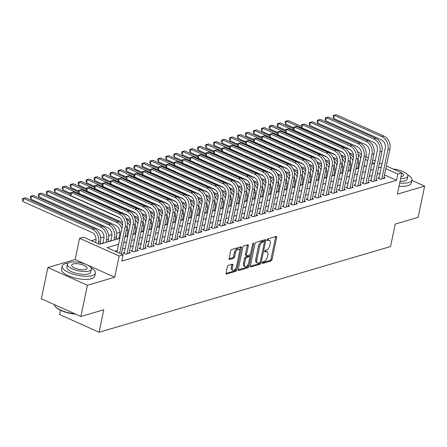 <?xml version="1.0" encoding="UTF-8"?>
<svg xmlns="http://www.w3.org/2000/svg" width="447" height="447" viewBox="0 0 447 447"><rect width="100%" height="100%" fill="white"/><g stroke="black" fill="none" stroke-linecap="round" stroke-linejoin="round"><path stroke-width="0.67" d="M262.35 262.713A0.933 0.475 114.2 0 0 262.512 263.406A0.933 0.475 114.2 0 0 262.719 263.412L271.022 260.97A1.335 0.676 114.2 0 0 272.061 259.517L276.671 237.446A1.335 0.676 114.2 0 0 276.436 236.457A1.335 0.676 114.2 0 0 276.145 236.446L267.837 238.888A0.933 0.475 114.2 0 0 267.11 239.91A0.933 0.475 114.2 0 0 267.278 240.598A0.933 0.475 114.2 0 0 267.479 240.609L268.558 240.29A4.269 2.157 114.2 0 1 269.48 240.324A4.269 2.157 114.2 0 1 270.239 243.481L269.854 245.319A4.269 2.157 114.2 0 1 266.529 249.979L265.457 250.292A0.933 0.475 114.2 0 0 264.73 251.315A0.933 0.475 114.2 0 0 264.898 252.002A0.933 0.475 114.2 0 0 265.099 252.007L266.172 251.695A4.269 2.157 114.2 0 1 267.099 251.722A4.269 2.157 114.2 0 1 267.854 254.879L267.468 256.723A4.269 2.157 114.2 0 1 264.149 261.378L263.076 261.696A0.933 0.475 114.2 0 0 262.35 262.713M228.395 265.389A1.335 0.676 114.2 0 0 227.355 266.848L226.059 273.039A1.335 0.676 114.2 0 0 226.299 274.028A1.335 0.676 114.2 0 0 226.584 274.033L235.809 271.323A1.335 0.676 114.2 0 0 236.849 269.865L241.458 247.8A1.335 0.676 114.2 0 0 241.224 246.811A1.335 0.676 114.2 0 0 240.933 246.8L231.708 249.515A1.335 0.676 114.2 0 0 230.674 250.968L229.11 258.45A1.335 0.676 114.2 0 0 229.345 259.433A1.335 0.676 114.2 0 0 229.635 259.444L233.58 258.282A1.335 0.676 114.2 0 0 234.619 256.829L235.396 253.119A3.565 1.805 114.2 0 1 238.944 249.247A3.565 1.805 114.2 0 1 239.575 251.89L236.541 266.418A3.565 1.805 114.2 0 1 232.993 270.29A3.565 1.805 114.2 0 1 232.362 267.647L232.865 265.227A1.335 0.676 114.2 0 0 232.63 264.238A1.335 0.676 114.2 0 0 232.339 264.233L228.395 265.389M80.896 316.498L41.347 298.764L47.868 267.535L87.422 285.27L80.896 316.498L103.788 309.765L99.094 332.25L390.538 246.565L395.232 224.081L418.124 217.348L424.65 186.12L397.377 194.138L401.814 172.905L397.83 174.073L396.528 180.32L121.807 261.093L123.109 254.846L119.131 256.019L79.577 238.285L83.561 237.111L99.592 244.302L119.83 238.352M87.422 285.27L114.695 277.252L119.131 256.019M250.37 265.892A1.335 0.676 114.2 0 0 250.605 266.876A1.335 0.676 114.2 0 0 250.896 266.887L260.12 264.177A1.335 0.676 114.2 0 0 261.154 262.719L265.764 240.648A1.335 0.676 114.2 0 0 265.529 239.665A1.335 0.676 114.2 0 0 265.239 239.653L256.019 242.363A1.335 0.676 114.2 0 0 254.98 243.822L250.37 265.892M247.962 267.747L238.743 270.463A1.335 0.676 114.2 0 1 238.452 270.452A1.335 0.676 114.2 0 1 238.217 269.463L242.827 247.398A1.335 0.676 114.2 0 1 243.861 245.939L247.811 244.777A1.335 0.676 114.2 0 1 248.102 244.788A1.335 0.676 114.2 0 1 248.336 245.777L246.465 254.723A1.335 0.676 114.2 0 0 246.705 255.712A1.335 0.676 114.2 0 0 246.99 255.723L249.61 254.952A1.335 0.676 114.2 0 0 250.65 253.494L252.594 244.179A0.933 0.475 114.2 0 1 253.522 243.168A0.933 0.475 114.2 0 1 253.689 243.855L249.001 266.295A1.335 0.676 114.2 0 1 247.962 267.747L246.895 267.272L238.173 269.832M424.65 186.12L411.849 180.381M102.944 243.028L101.553 243.436L101.938 243.609M110.906 240.687L109.515 241.095L109.901 241.268M118.868 238.346L117.477 238.754L117.868 238.927M126.831 236.005L125.439 236.413L125.83 236.586M134.798 233.664L133.402 234.072L133.793 234.245M142.761 231.322L141.364 231.73L141.755 231.904M150.723 228.981L149.326 229.389L149.717 229.562M158.685 226.64L157.294 227.048L157.679 227.221M166.647 224.299L165.256 224.707L165.641 224.88M174.609 221.958L173.218 222.366L173.604 222.539M182.572 219.617L181.18 220.025L181.571 220.198M190.539 217.276L189.142 217.683L189.534 217.857M198.502 214.934L197.105 215.342L197.496 215.515M206.464 212.593L205.067 213.001L205.458 213.174M214.426 210.252L213.029 210.66L213.42 210.833M222.388 207.911L220.997 208.319L221.382 208.492M230.35 205.57L228.959 205.978L229.345 206.151M238.312 203.229L236.921 203.636L237.307 203.81M246.275 200.887L244.883 201.295L245.274 201.468M254.242 198.546L252.846 198.954L253.237 199.127M262.205 196.205L260.808 196.613L261.199 196.786M270.167 193.864L268.77 194.272L269.161 194.445M278.129 191.523L276.738 191.931L277.123 192.104M286.091 189.182L284.7 189.589L285.085 189.763M294.053 186.84L292.662 187.248L293.048 187.422M302.016 184.499L300.624 184.907L301.01 185.08M309.978 182.158L308.586 182.566L308.978 182.739M317.946 179.817L316.549 180.225L316.94 180.398M325.908 177.476L324.511 177.884L324.902 178.057M333.87 175.135L332.473 175.542L332.864 175.716M341.832 172.793L340.441 173.201L340.826 173.375M349.794 170.452L348.403 170.86L348.789 171.033M379.14 177.694L377.743 178.107L380.414 179.303L385.191 177.9L383.995 177.364M371.172 180.035L369.781 180.448L372.452 181.644L377.229 180.242L376.033 179.705M363.21 182.376L361.819 182.789L364.489 183.985L369.267 182.583L368.071 182.046M355.248 184.717L353.856 185.131L356.527 186.326L361.305 184.924L360.109 184.387M347.285 187.058L345.894 187.472L348.565 188.668L353.342 187.265L352.147 186.729M339.323 189.399L337.926 189.813L340.603 191.009L345.38 189.606L344.184 189.07M331.361 191.741L329.964 192.154L332.641 193.35L337.418 191.947L336.222 191.411M323.399 194.087L322.002 194.495L324.673 195.691L329.456 194.289L328.26 193.752M315.431 196.429L314.04 196.836L316.711 198.032L321.488 196.63L320.292 196.093M307.469 198.77L306.078 199.178L308.748 200.373L313.526 198.971L312.33 198.434M299.507 201.111L298.115 201.519L300.786 202.714L305.564 201.312L304.368 200.776M291.545 203.452L290.153 203.86L292.824 205.056L297.601 203.653L296.406 203.117M283.582 205.793L282.191 206.201L284.862 207.397L289.639 205.994L288.444 205.458M275.62 208.134L274.223 208.542L276.9 209.738L281.677 208.336L280.481 207.799M267.658 210.476L266.261 210.883L268.938 212.079L273.715 210.677L272.519 210.14M259.696 212.817L258.299 213.225L260.97 214.42L265.753 213.018L264.557 212.481M251.728 215.158L250.337 215.566L253.008 216.761L257.785 215.359L256.589 214.823M243.766 217.499L242.375 217.907L245.045 219.103L249.823 217.7L248.627 217.164M235.804 219.84L234.412 220.248L237.083 221.444L241.861 220.041L240.665 219.505M227.841 222.181L226.45 222.589L229.121 223.785L233.898 222.382L232.703 221.846M219.879 224.523L218.488 224.93L221.159 226.126L225.936 224.724L224.74 224.187M211.917 226.864L210.52 227.272L213.197 228.467L217.974 227.065L216.778 226.528M203.955 229.205L202.558 229.613L205.234 230.808L210.012 229.406L208.816 228.87M195.993 231.546L194.596 231.954L197.267 233.15L202.05 231.747L200.848 231.211M188.025 233.887L186.634 234.295L189.304 235.491L194.082 234.088L192.886 233.552M180.063 236.228L178.671 236.636L181.342 237.832L186.12 236.429L184.924 235.893M172.101 238.569L170.709 238.977L173.38 240.173L178.157 238.771L176.962 238.234M164.138 240.911L162.747 241.319L165.418 242.514L170.195 241.112L169 240.575M156.176 243.252L154.785 243.66L157.456 244.855L162.233 243.453L161.037 242.917M148.214 245.593L146.817 246.001L149.494 247.197L154.271 245.794L153.075 245.258M140.252 247.934L138.855 248.342L141.531 249.538L146.309 248.135L145.113 247.599M132.29 250.275L130.893 250.683L133.564 251.879L138.341 250.476L137.145 249.94M124.322 252.616L122.931 253.024L125.601 254.22L130.379 252.818L129.183 252.281M396.528 180.32L384.504 174.933M380.062 173.257L377.207 174.095M372.1 175.598L369.244 176.436M364.137 177.94L361.282 178.778M356.175 180.281L353.32 181.119M348.213 182.622L345.352 183.46M340.251 184.963L337.39 185.801M332.289 187.304L329.428 188.142M324.326 189.645L321.466 190.483M316.359 191.987L313.503 192.825M308.396 194.328L305.541 195.166M300.434 196.669L297.579 197.507M292.472 199.01L289.617 199.848M284.51 201.351L281.649 202.189M276.548 203.692L273.687 204.53M268.586 206.033L265.725 206.872M260.623 208.375L257.763 209.213M252.656 210.716L249.8 211.554M244.693 213.057L241.838 213.895M236.731 215.398L233.876 216.236M228.769 217.739L225.914 218.577M220.807 220.08L217.946 220.919M212.845 222.422L209.984 223.26M204.882 224.763L202.022 225.601M196.92 227.104L194.059 227.942M188.952 229.445L186.097 230.289M180.99 231.786L178.135 232.63M173.028 234.127L170.173 234.971M165.066 236.469L162.205 237.312M157.104 238.81L154.243 239.653M149.142 241.151L146.281 241.995M141.179 243.492L138.319 244.336M133.212 245.833L130.356 246.677M125.249 248.174L122.394 249.018M117.287 250.516L114.974 251.197M350.85 164.384L349.241 164.859M342.888 166.725L341.279 167.2M334.926 169.072L333.317 169.542M326.958 171.413L325.355 171.883M318.996 173.754L317.387 174.224M311.034 176.096L309.425 176.565M303.072 178.437L301.462 178.906M295.109 180.778L293.5 181.247M287.147 183.119L285.538 183.588M279.185 185.46L277.576 185.93M271.223 187.801L269.614 188.271M263.255 190.143L261.651 190.612M255.293 192.484L253.684 192.953M247.331 194.825L245.721 195.294M239.368 197.166L237.759 197.635M231.406 199.507L229.797 199.977M223.444 201.848L221.835 202.318M215.482 204.19L213.873 204.659M207.52 206.531L205.911 207M199.552 208.872L197.948 209.341M191.59 211.213L189.981 211.682M183.628 213.554L182.018 214.024M175.665 215.895L174.056 216.365M167.703 218.237L166.094 218.706M159.741 220.578L158.132 221.047M151.779 222.919L150.17 223.388M143.811 225.26L142.207 225.729M135.849 227.601L134.24 228.071M127.887 229.942L126.277 230.412M119.925 232.284L116.622 233.25M111.962 234.625L108.66 235.591M104 236.966L100.698 237.933M96.038 239.307L91.456 240.654M365.115 166.234L364.003 165.736M358.734 163.373L357.17 162.674M357.756 168.111L356.365 168.519L356.751 168.692M60.434 310.257L59.54 314.515L99.094 332.25M114.695 277.252L75.141 259.517L47.868 267.535M75.141 259.517L79.577 238.285M118.595 244.269L107.079 247.655L123.109 254.846M381.369 167.01L378.508 167.854M373.407 169.352L370.546 170.195M365.445 171.693L362.584 172.536M357.483 174.034L354.622 174.878M349.515 176.375L346.66 177.219M341.553 178.716L338.697 179.56M333.591 181.057L330.735 181.901M325.628 183.399L322.773 184.242M317.666 185.74L314.805 186.583M309.704 188.081L306.843 188.925M301.742 190.422L298.881 191.266M293.78 192.763L290.919 193.607M285.812 195.104L282.957 195.948M277.85 197.445L274.994 198.289M269.887 199.787L267.032 200.63M261.925 202.128L259.07 202.972M253.963 204.469L251.102 205.313M246.001 206.81L243.14 207.654M238.039 209.151L235.178 209.995M230.076 211.492L227.216 212.336M222.109 213.834L219.253 214.677M214.147 216.175L211.291 217.018M206.184 218.516L203.329 219.36M198.222 220.857L195.367 221.701M190.26 223.198L187.399 224.042M182.298 225.539L179.437 226.383M174.336 227.881L171.475 228.724M166.373 230.222L163.513 231.065M158.406 232.563L155.55 233.407M150.443 234.904L147.588 235.748M142.481 237.245L139.626 238.089M134.519 239.586L131.658 240.43M126.557 241.928L123.696 242.771M397.83 174.073L385.811 168.687M365.875 156.791L368.328 157.892M372.709 159.853L375.162 160.954M379.542 162.92L381.995 164.015M386.376 165.982L401.814 172.905M371.787 164.272L374.312 163.529L372.144 162.557M367.764 160.59L365.311 159.495M124.936 236.849L127.792 236.01M132.899 234.507L135.754 233.669M140.861 232.166L143.716 231.328M148.823 229.825L151.684 228.987M156.785 227.484L159.646 226.646M164.747 225.143L167.608 224.305M172.71 222.802L175.57 221.963M180.677 220.46L183.533 219.622M188.64 218.119L191.495 217.281M196.602 215.778L199.457 214.94M204.564 213.437L207.419 212.599M212.526 211.096L215.387 210.258M220.488 208.755L223.349 207.916M228.451 206.413L231.311 205.575M236.413 204.072L239.274 203.234M244.38 201.731L247.236 200.893M252.343 199.39L255.198 198.552M260.305 197.049L263.16 196.211M268.267 194.708L271.122 193.869M276.229 192.366L279.09 191.528M284.191 190.025L287.052 189.187M292.154 187.684L295.014 186.846M300.116 185.343L302.977 184.505M308.084 183.002L310.939 182.164M316.046 180.661L318.901 179.823M324.008 178.319L326.863 177.481M331.97 175.978L334.831 175.14M339.932 173.637L342.793 172.799M347.895 171.296L350.755 170.458M355.857 168.955L358.717 168.117M363.824 166.614L366.68 165.776M267.099 251.722L266.032 251.242A4.269 2.157 114.2 0 0 265.105 251.214L266.172 251.695M264.73 251.326L265.105 251.214M269.48 240.324L268.412 239.843A4.269 2.157 114.2 0 0 267.485 239.81L268.558 240.29M267.11 239.922L267.485 239.81M262.344 262.73L269.954 260.489A1.335 0.676 114.2 0 0 270.988 259.036L275.603 236.966A1.335 0.676 114.2 0 0 275.643 236.597M264.361 241.771L264.697 240.173A1.335 0.676 114.2 0 0 264.736 239.804M250.326 266.261L259.048 263.696A1.335 0.676 114.2 0 0 260.065 262.333M259.618 262.713A0.933 0.475 114.2 0 0 260.344 261.691L264.389 242.319A0.933 0.475 114.2 0 0 264.227 241.631A0.933 0.475 114.2 0 0 264.021 241.626L262.886 241.956A4.269 2.157 114.2 0 0 259.567 246.615L256.801 259.858A4.269 2.157 114.2 0 0 257.556 263.015A4.269 2.157 114.2 0 0 258.483 263.043L259.618 262.713M263.294 241.296A0.933 0.475 114.2 0 0 263.154 241.151A0.933 0.475 114.2 0 0 262.953 241.145L264.021 241.626M257.556 263.015L256.489 262.534A4.269 2.157 114.2 0 1 255.734 259.377L258.5 246.135A4.269 2.157 114.2 0 1 261.819 241.475L262.953 241.145M246.705 255.712L245.632 255.231A1.335 0.676 114.2 0 1 245.397 254.248L247.269 245.297A1.335 0.676 114.2 0 0 247.308 244.928M250.342 254.265L249.778 256.986M248.303 264.054L247.934 265.814L249.001 266.295M244.526 264.015A3.565 1.805 114.2 0 0 245.157 266.652A3.565 1.805 114.2 0 0 248.705 262.786L249.778 257.668A1.335 0.676 114.2 0 0 249.543 256.679A1.335 0.676 114.2 0 0 249.253 256.667L246.632 257.438A1.335 0.676 114.2 0 0 245.593 258.897L244.526 264.015L243.459 263.534A3.565 1.805 114.2 0 0 244.09 266.172L245.157 266.652M249.543 256.679L248.471 256.198A1.335 0.676 114.2 0 0 248.18 256.187L249.253 256.667M243.459 263.534L244.526 258.416A1.335 0.676 114.2 0 1 245.565 256.958L248.18 256.187M246.895 267.272A1.335 0.676 114.2 0 0 247.934 265.814M232.993 270.29L231.92 269.809A3.565 1.805 114.2 0 1 231.289 267.166L231.797 264.747A1.335 0.676 114.2 0 0 231.837 264.378M238.944 249.247L237.877 248.772A3.565 1.805 114.2 0 0 234.323 252.639L235.396 253.119M229.071 258.819L232.513 257.802A1.335 0.676 114.2 0 0 233.552 256.349L234.323 252.639M239.681 250.711L240.391 247.32A1.335 0.676 114.2 0 0 240.43 246.951M226.02 273.408L234.742 270.843A1.335 0.676 114.2 0 0 235.776 269.39L236.133 267.686M357.695 168.418L358.656 163.798A6.789 5.375 -106.4 0 0 358.008 158.668M353.404 154.612L348.923 152.606M293.439 127.725L285.722 124.266L285.125 122.528L285.387 121.282L288.365 120.556L301.356 126.378M288.365 120.556L286.376 121.143L350.778 150.019M358.142 154.075A10.186 8.063 73.6 0 1 360.768 158.288M357.46 151.544A10.186 8.063 73.6 0 1 361.427 155.092M285.387 121.282L286.376 121.143L285.722 124.266M378.939 178.644L385.258 148.404A6.789 5.375 -106.4 0 0 381.218 139.76L333.702 118.455L333.104 116.723L333.367 115.471L336.345 114.75L383.861 136.056A10.186 8.063 73.6 0 1 389.918 149.019L383.8 178.308M336.345 114.75L334.35 115.332L381.867 136.637A10.186 8.063 73.6 0 1 387.929 149.605L381.811 178.895M333.367 115.471L334.35 115.332L333.702 118.455M399.691 183.074A16.98 5.817 11.8 0 0 408.67 182.544A16.98 5.817 11.8 0 0 411.927 180.024A16.98 5.817 11.8 0 0 407.541 174.771M399.037 186.192A16.98 5.817 11.8 0 0 408.016 185.667A16.98 5.817 11.8 0 0 411.274 183.147L411.927 180.024M400.652 178.465A12.225 4.185 11.8 0 0 405.524 177.99A12.225 4.185 11.8 0 0 407.871 176.179L407.273 179.051A12.225 4.185 -168.2 0 1 404.926 180.862A12.225 4.185 -168.2 0 1 400.054 181.342M407.871 176.179A12.225 4.185 11.8 0 0 393.148 169.016M401.026 176.677A7.878 2.699 11.8 0 0 402.104 176.459A7.878 2.699 11.8 0 0 403.619 175.285A7.878 2.699 11.8 0 0 401.797 172.978M400.925 172.508A7.878 2.699 11.8 0 0 400.099 172.14M68.279 263.087A16.98 5.817 11.8 0 0 65.418 263.618A16.98 5.817 11.8 0 0 62.161 266.138A16.98 5.817 11.8 0 0 72.973 274.1A16.98 5.817 11.8 0 0 92.143 275.603A16.98 5.817 11.8 0 0 95.401 273.083A16.98 5.817 11.8 0 0 91.015 267.837M62.161 266.138L61.507 269.262A16.98 5.817 11.8 0 0 72.325 277.224A16.98 5.817 11.8 0 0 91.49 278.727A16.98 5.817 11.8 0 0 94.747 276.207L95.401 273.083M91.344 269.239L90.747 272.111A12.225 4.185 -168.2 0 1 88.4 273.927A12.225 4.185 -168.2 0 1 74.599 272.843A12.225 4.185 -168.2 0 1 66.815 267.11L67.413 264.238A12.225 4.185 11.8 0 0 75.202 269.971A12.225 4.185 11.8 0 0 89.003 271.055A12.225 4.185 11.8 0 0 91.344 269.239A12.225 4.185 11.8 0 0 83.561 263.507A12.225 4.185 11.8 0 0 69.76 262.428A12.225 4.185 11.8 0 0 67.413 264.238M73.179 263.959A7.878 2.699 11.8 0 0 71.671 265.127A7.878 2.699 11.8 0 0 76.688 268.82A7.878 2.699 11.8 0 0 85.578 269.519A7.878 2.699 11.8 0 0 87.092 268.351A7.878 2.699 11.8 0 0 82.075 264.658A7.878 2.699 11.8 0 0 73.179 263.959M54.255 304.552A16.98 5.817 11.8 0 0 54.992 306.178A16.98 5.817 11.8 0 0 74.934 313.828M75.577 314.112A16.573 5.677 -168.2 0 1 55.294 306.581L54.992 306.178M349.733 170.76L350.694 166.139A6.789 5.375 -106.4 0 0 350.046 161.009M345.442 156.953L340.96 154.947M285.471 130.066L277.76 126.607L277.162 124.869L277.425 123.623L280.403 122.897L293.388 128.725M280.403 122.897L278.414 123.484L342.815 152.36M350.18 156.416A10.186 8.063 73.6 0 1 352.806 160.629M349.498 153.885A10.186 8.063 73.6 0 1 353.465 157.433M277.425 123.623L278.414 123.484L277.76 126.607M341.765 173.101L342.732 168.48A6.789 5.375 -106.4 0 0 342.084 163.351M337.479 159.294L332.998 157.288M277.509 132.407L269.798 128.948L269.2 127.211L269.463 125.965L272.441 125.238L285.426 131.066M272.441 125.238L270.452 125.825L334.848 154.701M342.218 158.758A10.186 8.063 73.6 0 1 344.844 162.971M341.536 156.227A10.186 8.063 73.6 0 1 345.503 159.775M269.463 125.965L270.452 125.825L269.798 128.948M333.803 175.442L334.769 170.821A6.789 5.375 -106.4 0 0 334.121 165.692M329.512 161.635L325.036 159.629M269.547 134.748L261.836 131.289L261.238 129.552L261.501 128.306L264.479 127.579L277.464 133.407M264.479 127.579L262.484 128.166L326.886 157.042M334.255 161.099A10.186 8.063 73.6 0 1 336.882 165.312M333.568 158.568A10.186 8.063 73.6 0 1 337.541 162.116M261.501 128.306L262.484 128.166L261.836 131.289M325.841 177.783L326.807 173.162A6.789 5.375 -106.4 0 0 326.159 168.033M321.549 163.976L317.074 161.97M261.584 137.089L253.874 133.631L253.276 131.893L253.533 130.647L256.517 129.921L269.502 135.748M256.517 129.921L254.522 130.507L318.923 159.383M326.293 163.44A10.186 8.063 73.6 0 1 328.919 167.653M325.606 160.909A10.186 8.063 73.6 0 1 329.579 164.457M253.533 130.647L254.522 130.507L253.874 133.631M370.976 180.985L377.296 150.745A6.789 5.375 -106.4 0 0 373.256 142.101L325.74 120.796L325.142 119.064L325.399 117.812L328.383 117.092L375.899 138.397A10.186 8.063 73.6 0 1 381.956 151.36L375.838 180.649M328.383 117.092L326.388 117.673L373.904 138.978A10.186 8.063 73.6 0 1 379.967 151.946L373.848 181.236M325.399 117.812L326.388 117.673L325.74 120.796M363.014 183.326L369.328 153.086A6.789 5.375 -106.4 0 0 365.288 144.442L317.772 123.137L317.18 121.405L317.437 120.154L320.415 119.433L367.931 140.738A10.186 8.063 73.6 0 1 373.994 153.701L367.875 182.991M320.415 119.433L318.426 120.014L365.942 141.319A10.186 8.063 73.6 0 1 372.005 154.288L365.886 183.577M317.437 120.154L318.426 120.014L317.772 123.137M355.052 185.667L361.366 155.427A6.789 5.375 -106.4 0 0 357.326 146.784L309.81 125.478L309.218 123.746L309.475 122.495L312.453 121.774L359.969 143.079A10.186 8.063 73.6 0 1 366.032 156.042L359.913 185.332M312.453 121.774L310.464 122.355L357.98 143.66A10.186 8.063 73.6 0 1 364.042 156.629L357.918 185.918M309.475 122.495L310.464 122.355L309.81 125.478M347.09 188.008L353.404 157.769A6.789 5.375 -106.4 0 0 349.364 149.125L301.848 127.82L301.25 126.088L301.513 124.836L304.491 124.115L352.007 145.42A10.186 8.063 73.6 0 1 358.069 158.383L351.951 187.673M304.491 124.115L302.502 124.696L350.018 146.001A10.186 8.063 73.6 0 1 356.075 158.97L349.956 188.26M301.513 124.836L302.502 124.696L301.848 127.82M317.878 180.124L318.845 175.503A6.789 5.375 -106.4 0 0 318.191 170.374M313.587 166.318L309.112 164.312M253.622 139.43L245.906 135.972L245.314 134.234L245.571 132.988L248.549 132.262L261.54 138.089M248.549 132.262L246.56 132.848L310.961 161.725M318.325 165.781A10.186 8.063 73.6 0 1 320.957 169.994M317.644 163.25A10.186 8.063 73.6 0 1 321.616 166.798M245.571 132.988L246.56 132.848L245.906 135.972M339.122 190.349L345.442 160.11A6.789 5.375 -106.4 0 0 341.402 151.466L293.886 130.161L293.288 128.429L293.55 127.177L296.529 126.456L344.045 147.761A10.186 8.063 73.6 0 1 350.107 160.724L343.983 190.014M296.529 126.456L294.539 127.037L342.056 148.343A10.186 8.063 73.6 0 1 348.112 161.311L341.994 190.601M293.55 127.177L294.539 127.037L293.886 130.161M309.916 182.465L310.883 177.85A6.789 5.375 -106.4 0 0 310.229 172.715M305.625 168.659L301.144 166.653M245.66 141.772L237.944 138.313L237.346 136.575L237.608 135.329L240.587 134.603L253.578 140.431M240.587 134.603L238.597 135.19L302.999 164.066M310.363 168.122A10.186 8.063 73.6 0 1 312.995 172.335M309.682 165.591A10.186 8.063 73.6 0 1 313.654 169.139M237.608 135.329L238.597 135.19L237.944 138.313M331.16 192.691L337.479 162.451A6.789 5.375 -106.4 0 0 333.44 153.807L285.924 132.502L285.326 130.77L285.588 129.518L288.566 128.797L336.083 150.103A10.186 8.063 73.6 0 1 342.139 163.066L336.021 192.355M288.566 128.797L286.577 129.379L334.093 150.684A10.186 8.063 73.6 0 1 340.15 163.652L334.032 192.942M285.588 129.518L286.577 129.379L285.924 132.502M301.954 184.807L302.915 180.191A6.789 5.375 -106.4 0 0 302.267 175.056M297.663 171L293.182 168.994M237.698 144.113L229.982 140.654L229.384 138.916L229.646 137.67L232.624 136.944L245.615 142.772M232.624 136.944L230.635 137.531L295.037 166.407M302.401 170.463A10.186 8.063 73.6 0 1 305.027 174.676M301.719 167.932A10.186 8.063 73.6 0 1 305.687 171.48M229.646 137.67L230.635 137.531L229.982 140.654M323.198 195.032L329.517 164.792A6.789 5.375 -106.4 0 0 325.477 156.148L277.961 134.843L277.363 133.111L277.626 131.859L280.604 131.139L328.12 152.444A10.186 8.063 73.6 0 1 334.177 165.407L328.059 194.696M280.604 131.139L278.615 131.72L326.126 153.025A10.186 8.063 73.6 0 1 332.188 165.993L326.07 195.283M277.626 131.859L278.615 131.72L277.961 134.843M293.992 187.148L294.953 182.532A6.789 5.375 -106.4 0 0 294.305 177.398M289.701 173.341L285.22 171.335M229.73 146.454L222.019 142.995L221.421 141.258L221.684 140.012L224.662 139.285L237.653 145.113M224.662 139.285L222.673 139.872L287.075 168.748M294.439 172.805A10.186 8.063 73.6 0 1 297.065 177.018M293.757 170.273A10.186 8.063 73.6 0 1 297.724 173.822M221.684 140.012L222.673 139.872L222.019 142.995M315.236 197.373L321.555 167.133A6.789 5.375 -106.4 0 0 317.515 158.489L269.999 137.184L269.401 135.452L269.664 134.201L272.642 133.48L320.158 154.785A10.186 8.063 73.6 0 1 326.215 167.748L320.097 197.038M272.642 133.48L270.647 134.061L318.163 155.372A10.186 8.063 73.6 0 1 324.226 168.335L318.108 197.624M269.664 134.201L270.647 134.061L269.999 137.184M286.03 189.489L286.991 184.874A6.789 5.375 -106.4 0 0 286.343 179.739M281.739 175.682L277.257 173.676M221.768 148.795L214.057 145.336L213.459 143.599L213.722 142.353L216.7 141.626L229.685 147.454M216.7 141.626L214.711 142.213L279.112 171.089M286.477 175.146A10.186 8.063 73.6 0 1 289.103 179.359M285.795 172.615A10.186 8.063 73.6 0 1 289.762 176.163M213.722 142.353L214.711 142.213L214.057 145.336M307.273 199.714L313.593 169.474A6.789 5.375 -106.4 0 0 309.547 160.831L262.037 139.525L261.439 137.793L261.696 136.542L264.68 135.821L312.196 157.126A10.186 8.063 73.6 0 1 318.253 170.089L312.135 199.379M264.68 135.821L262.685 136.402L310.201 157.713A10.186 8.063 73.6 0 1 316.264 170.676L310.145 199.965M261.696 136.542L262.685 136.402L262.037 139.525M278.062 191.83L279.029 187.215A6.789 5.375 -106.4 0 0 278.38 182.08M273.776 178.023L269.295 176.017M213.806 151.136L206.095 147.678L205.497 145.94L205.76 144.694L208.738 143.968L221.723 149.795M208.738 143.968L206.749 144.554L271.145 173.43M278.515 177.487A10.186 8.063 73.6 0 1 281.141 181.7M277.827 174.956A10.186 8.063 73.6 0 1 281.8 178.504M205.76 144.694L206.749 144.554L206.095 147.678M299.311 202.055L305.625 171.816A6.789 5.375 -106.4 0 0 301.585 163.172L254.069 141.867L253.477 140.135L253.734 138.883L256.712 138.162L304.228 159.467A10.186 8.063 73.6 0 1 310.291 172.43L304.172 201.72M256.712 138.162L254.723 138.743L302.239 160.054A10.186 8.063 73.6 0 1 308.301 173.017L302.183 202.307M253.734 138.883L254.723 138.743L254.069 141.867M270.1 194.171L271.066 189.556A6.789 5.375 -106.4 0 0 270.418 184.421M265.809 180.364L261.333 178.359M205.843 153.477L198.133 150.019L197.535 148.281L197.797 147.035L200.776 146.309L213.761 152.136M200.776 146.309L198.781 146.895L263.182 175.772M270.552 179.828A10.186 8.063 73.6 0 1 273.178 184.041M269.865 177.297A10.186 8.063 73.6 0 1 273.838 180.845M197.797 147.035L198.781 146.895L198.133 150.019M291.349 204.396L297.663 174.157A6.789 5.375 -106.4 0 0 293.623 165.513L246.107 144.208L245.509 142.476L245.772 141.224L248.75 140.503L296.266 161.808A10.186 8.063 73.6 0 1 302.328 174.771L296.21 204.061M248.75 140.503L246.761 141.084L294.277 162.395A10.186 8.063 73.6 0 1 300.339 175.358L294.215 204.648M245.772 141.224L246.761 141.084L246.107 144.208M262.138 196.512L263.104 191.897A6.789 5.375 -106.4 0 0 262.456 186.762M257.846 182.706L253.371 180.7M197.881 155.819L190.165 152.36L189.573 150.622L189.83 149.376L192.813 148.65L205.799 154.478M192.813 148.65L190.819 149.237L255.22 178.113M262.585 182.169A10.186 8.063 73.6 0 1 265.216 186.382M261.903 179.638A10.186 8.063 73.6 0 1 265.876 183.186M189.83 149.376L190.819 149.237L190.165 152.36M283.387 206.737L289.701 176.498A6.789 5.375 -106.4 0 0 285.661 167.854L238.145 146.549L237.547 144.817L237.81 143.565L240.788 142.844L288.304 164.15A10.186 8.063 73.6 0 1 294.366 177.113L288.248 206.402M240.788 142.844L238.799 143.426L286.315 164.736A10.186 8.063 73.6 0 1 292.372 177.699L286.253 206.989M237.81 143.565L238.799 143.426L238.145 146.549M254.175 198.854L255.142 194.238A6.789 5.375 -106.4 0 0 254.488 189.103M249.884 185.047L245.409 183.041M189.919 158.16L182.203 154.701L181.611 152.963L181.868 151.717L184.846 150.991L197.837 156.819M184.846 150.991L182.857 151.578L247.258 180.454M254.622 184.51A10.186 8.063 73.6 0 1 257.254 188.723M253.941 181.979A10.186 8.063 73.6 0 1 257.913 185.527M181.868 151.717L182.857 151.578L182.203 154.701M275.419 209.079L281.739 178.839A6.789 5.375 -106.4 0 0 277.699 170.195L230.183 148.89L229.585 147.158L229.847 145.906L232.826 145.186L280.342 166.491A10.186 8.063 73.6 0 1 286.404 179.454L280.28 208.743M232.826 145.186L230.836 145.767L278.352 167.077A10.186 8.063 73.6 0 1 284.409 180.04L278.291 209.33M229.847 145.906L230.836 145.767L230.183 148.89M246.213 201.195L247.18 196.579A6.789 5.375 -106.4 0 0 246.526 191.445M241.922 187.388L237.441 185.382M181.957 160.501L174.241 157.042L173.643 155.305L173.905 154.059L176.883 153.332L189.874 159.16M176.883 153.332L174.894 153.919L239.296 182.795M246.66 186.852A10.186 8.063 73.6 0 1 249.292 191.065M245.979 184.32A10.186 8.063 73.6 0 1 249.951 187.869M173.905 154.059L174.894 153.919L174.241 157.042M267.457 211.42L273.776 181.18A6.789 5.375 -106.4 0 0 269.737 172.536L222.22 151.231L221.623 149.499L221.885 148.248L224.863 147.527L272.379 168.832A10.186 8.063 73.6 0 1 278.436 181.795L272.318 211.085M224.863 147.527L222.874 148.108L270.39 169.419A10.186 8.063 73.6 0 1 276.447 182.382L270.329 211.671M221.885 148.248L222.874 148.108L222.22 151.231M238.251 203.536L239.212 198.921A6.789 5.375 -106.4 0 0 238.564 193.786M233.96 189.729L229.479 187.723M173.995 162.842L166.278 159.383L165.681 157.646L165.943 156.4L168.921 155.673L181.912 161.501M168.921 155.673L166.932 156.26L231.334 185.136M238.698 189.193A10.186 8.063 73.6 0 1 241.324 193.406M238.016 186.662A10.186 8.063 73.6 0 1 241.983 190.21M165.943 156.4L166.932 156.26L166.278 159.383M259.495 213.761L265.814 183.521A6.789 5.375 -106.4 0 0 261.774 174.878L214.258 153.572L213.66 151.84L213.923 150.589L216.901 149.868L264.417 171.173A10.186 8.063 73.6 0 1 270.474 184.136L264.356 213.426M216.901 149.868L214.912 150.449L262.423 171.76A10.186 8.063 73.6 0 1 268.485 184.723L262.367 214.012M213.923 150.589L214.912 150.449L214.258 153.572M230.289 205.877L231.25 201.262A6.789 5.375 -106.4 0 0 230.602 196.127M225.998 192.07L221.516 190.064M166.027 165.183L158.316 161.725L157.718 159.987L157.981 158.741L160.959 158.014L173.95 163.842M160.959 158.014L158.97 158.601L223.371 187.477M230.736 191.534A10.186 8.063 73.6 0 1 233.362 195.747M230.054 189.003A10.186 8.063 73.6 0 1 234.021 192.551M157.981 158.741L158.97 158.601L158.316 161.725M251.532 216.102L257.852 185.863A6.789 5.375 -106.4 0 0 253.812 177.219L206.296 155.914L205.698 154.181L205.961 152.93L208.939 152.209L256.455 173.514A10.186 8.063 73.6 0 1 262.512 186.477L256.394 215.767M208.939 152.209L206.944 152.79L254.46 174.101A10.186 8.063 73.6 0 1 260.523 187.064L254.404 216.354M205.961 152.93L206.944 152.79L206.296 155.914M222.327 208.218L223.288 203.603A6.789 5.375 -106.4 0 0 222.64 198.468M218.035 194.411L213.554 192.406M158.065 167.524L150.354 164.066L149.756 162.328L150.019 161.082L152.997 160.356L165.982 166.183M152.997 160.356L151.008 160.942L215.409 189.819M222.774 193.875A10.186 8.063 73.6 0 1 225.4 198.088M222.092 191.344A10.186 8.063 73.6 0 1 226.059 194.892M150.019 161.082L151.008 160.942L150.354 164.066M243.57 218.443L249.89 188.204A6.789 5.375 -106.4 0 0 245.844 179.56L198.334 158.255L197.736 156.523L197.993 155.271L200.977 154.55L248.487 175.855A10.186 8.063 73.6 0 1 254.55 188.818L248.431 218.108M200.977 154.55L198.982 155.131L246.498 176.442A10.186 8.063 73.6 0 1 252.561 189.405L246.442 218.695M197.993 155.271L198.982 155.131L198.334 158.255M214.359 210.559L215.325 205.944A6.789 5.375 -106.4 0 0 214.677 200.809M210.073 196.753L205.592 194.747M150.103 169.866L142.392 166.407L141.794 164.669L142.057 163.423L145.035 162.697L158.02 168.525M145.035 162.697L143.04 163.284L207.442 192.16M214.811 196.216A10.186 8.063 73.6 0 1 217.438 200.429M214.124 193.685A10.186 8.063 73.6 0 1 218.097 197.233M142.057 163.423L143.04 163.284L142.392 166.407M235.608 220.784L241.922 190.545A6.789 5.375 -106.4 0 0 237.882 181.901L190.366 160.596L189.774 158.864L190.031 157.612L193.009 156.891L240.525 178.197A10.186 8.063 73.6 0 1 246.588 191.16L240.469 220.449M193.009 156.891L191.02 157.473L238.536 178.783A10.186 8.063 73.6 0 1 244.598 191.746L238.475 221.036M190.031 157.612L191.02 157.473L190.366 160.596M206.397 212.901L207.363 208.285A6.789 5.375 -106.4 0 0 206.715 203.15M202.105 199.094L197.63 197.088M142.14 172.207L134.43 168.748L133.832 167.01L134.094 165.764L137.073 165.038L150.058 170.866M137.073 165.038L135.078 165.625L199.479 194.501M206.849 198.557A10.186 8.063 73.6 0 1 209.475 202.77M206.162 196.026A10.186 8.063 73.6 0 1 210.135 199.574M134.094 165.764L135.078 165.625L134.43 168.748M227.646 223.126L233.96 192.886A6.789 5.375 -106.4 0 0 229.92 184.242L182.404 162.937L181.806 161.205L182.069 159.953L185.047 159.233L232.563 180.538A10.186 8.063 73.6 0 1 238.625 193.501L232.507 222.79M185.047 159.233L183.058 159.814L230.574 181.124A10.186 8.063 73.6 0 1 236.636 194.087L230.512 223.377M182.069 159.953L183.058 159.814L182.404 162.937M198.434 215.242L199.401 210.626A6.789 5.375 -106.4 0 0 198.753 205.491M194.143 201.435L189.668 199.429M134.178 174.548L126.462 171.089L125.87 169.352L126.127 168.106L129.11 167.379L142.096 173.207M129.11 167.379L127.116 167.966L191.517 196.842M198.881 200.899A10.186 8.063 73.6 0 1 201.513 205.112M198.2 198.367A10.186 8.063 73.6 0 1 202.173 201.915M126.127 168.106L127.116 167.966L126.462 171.089M219.684 225.467L225.998 195.227A6.789 5.375 -106.4 0 0 221.958 186.583L174.442 165.278L173.844 163.546L174.107 162.295L177.085 161.574L224.601 182.879A10.186 8.063 73.6 0 1 230.663 195.842L224.539 225.132M177.085 161.574L175.095 162.155L222.612 183.466A10.186 8.063 73.6 0 1 228.668 196.429L222.55 225.718M174.107 162.295L175.095 162.155L174.442 165.278M190.472 217.583L191.439 212.968A6.789 5.375 -106.4 0 0 190.785 207.833M186.181 203.776L181.705 201.77M126.216 176.889L118.5 173.43L117.907 171.693L118.164 170.447L121.143 169.72L134.134 175.548M121.143 169.72L119.153 170.307L183.555 199.183M190.919 203.24A10.186 8.063 73.6 0 1 193.551 207.453M190.238 200.709A10.186 8.063 73.6 0 1 194.21 204.257M118.164 170.447L119.153 170.307L118.5 173.43M211.716 227.808L218.035 197.568A6.789 5.375 -106.4 0 0 213.996 188.925L166.48 167.619L165.882 165.887L166.144 164.636L169.122 163.915L216.639 185.22A10.186 8.063 73.6 0 1 222.701 198.183L216.577 227.473M169.122 163.915L167.133 164.496L214.649 185.807A10.186 8.063 73.6 0 1 220.706 198.77L214.588 228.059M166.144 164.636L167.133 164.496L166.48 167.619M182.51 219.924L183.477 215.309A6.789 5.375 -106.4 0 0 182.823 210.174M178.219 206.117L173.738 204.111M118.254 179.23L110.538 175.772L109.94 174.034L110.202 172.788L113.18 172.061L126.171 177.889M113.18 172.061L111.191 172.648L175.593 201.524M182.957 205.581A10.186 8.063 73.6 0 1 185.589 209.794M182.275 203.05A10.186 8.063 73.6 0 1 186.248 206.598M110.202 172.788L111.191 172.648L110.538 175.772M203.754 230.149L210.073 199.91A6.789 5.375 -106.4 0 0 206.033 191.266L158.517 169.961L157.92 168.228L158.182 166.977L161.16 166.256L208.676 187.561A10.186 8.063 73.6 0 1 214.733 200.524L208.615 229.814M161.16 166.256L159.171 166.837L206.687 188.148A10.186 8.063 73.6 0 1 212.744 201.111L206.626 230.401M158.182 166.977L159.171 166.837L158.517 169.961M174.548 222.265L175.509 217.65A6.789 5.375 -106.4 0 0 174.861 212.515M170.257 208.458L165.776 206.453M110.292 181.571L102.575 178.113L101.977 176.375L102.24 175.129L105.218 174.403L118.209 180.23M105.218 174.403L103.229 174.989L167.631 203.866M174.995 207.922A10.186 8.063 73.6 0 1 177.621 212.135M174.313 205.391A10.186 8.063 73.6 0 1 178.28 208.939M102.24 175.129L103.229 174.989L102.575 178.113M195.792 232.49L202.111 202.251A6.789 5.375 -106.4 0 0 198.071 193.607L150.555 172.302L149.957 170.57L150.22 169.318L153.198 168.597L200.714 189.902A10.186 8.063 73.6 0 1 206.771 202.865L200.653 232.155M153.198 168.597L151.203 169.178L198.719 190.489A10.186 8.063 73.6 0 1 204.782 203.452L198.664 232.742M150.22 169.318L151.203 169.178L150.555 172.302M166.586 224.606L167.547 219.991A6.789 5.375 -106.4 0 0 166.899 214.856M162.295 210.8L157.813 208.794M102.324 183.913L94.613 180.454L94.015 178.716L94.278 177.47L97.256 176.744L110.247 182.572M97.256 176.744L95.267 177.33L159.668 206.207M167.033 210.263A10.186 8.063 73.6 0 1 169.659 214.476M166.351 207.732A10.186 8.063 73.6 0 1 170.318 211.28M94.278 177.47L95.267 177.33L94.613 180.454M187.829 234.831L194.149 204.592A6.789 5.375 -106.4 0 0 190.109 195.948L142.593 174.643L141.995 172.911L142.258 171.659L145.236 170.938L192.752 192.244A10.186 8.063 73.6 0 1 198.809 205.207L192.691 234.496M145.236 170.938L143.241 171.519L190.757 192.83A10.186 8.063 73.6 0 1 196.82 205.793L190.701 235.083M142.258 171.659L143.241 171.519L142.593 174.643M158.618 226.947L159.585 222.332A6.789 5.375 -106.4 0 0 158.936 217.197M154.332 213.141L149.851 211.135M94.362 186.254L86.651 182.795L86.053 181.057L86.316 179.811L89.294 179.085L102.279 184.913M89.294 179.085L87.305 179.672L151.706 208.548M159.071 212.604A10.186 8.063 73.6 0 1 161.697 216.817M158.389 210.073A10.186 8.063 73.6 0 1 162.356 213.621M86.316 179.811L87.305 179.672L86.651 182.795M150.656 229.289L151.622 224.673A6.789 5.375 -106.4 0 0 150.974 219.538M146.37 215.482L141.889 213.476M86.4 188.595L78.689 185.136L78.091 183.399L78.354 182.153L81.332 181.426L94.317 187.254M81.332 181.426L79.337 182.013L143.738 210.889M151.108 214.946A10.186 8.063 73.6 0 1 153.734 219.159M150.421 212.414A10.186 8.063 73.6 0 1 154.394 215.962M78.354 182.153L79.337 182.013L78.689 185.136M142.694 231.63L143.66 227.015A6.789 5.375 -106.4 0 0 143.012 221.88M138.402 217.823L133.927 215.817M78.437 190.936L70.727 187.477L70.129 185.74L70.386 184.494L73.369 183.767L86.355 189.595M73.369 183.767L71.375 184.354L135.776 213.23M143.146 217.287A10.186 8.063 73.6 0 1 145.772 221.5M142.459 214.756A10.186 8.063 73.6 0 1 146.432 218.304M70.386 184.494L71.375 184.354L70.727 187.477M179.867 237.173L186.181 206.933A6.789 5.375 -106.4 0 0 182.141 198.289L134.625 176.984L134.033 175.252L134.29 174L137.274 173.28L184.784 194.585A10.186 8.063 73.6 0 1 190.847 207.548L184.728 236.837M137.274 173.28L135.279 173.861L182.795 195.171A10.186 8.063 73.6 0 1 188.857 208.134L182.739 237.424M134.29 174L135.279 173.861L134.625 176.984M171.905 239.514L178.219 209.274A6.789 5.375 -106.4 0 0 174.179 200.63L126.663 179.325L126.071 177.593L126.328 176.341L129.306 175.621L176.822 196.926A10.186 8.063 73.6 0 1 182.884 209.889L176.766 239.179M129.306 175.621L127.317 176.202L174.833 197.513A10.186 8.063 73.6 0 1 180.895 210.476L174.771 239.765M126.328 176.341L127.317 176.202L126.663 179.325M163.943 241.855L170.257 211.615A6.789 5.375 -106.4 0 0 166.217 202.972L118.701 181.666L118.103 179.934L118.366 178.683L121.344 177.962L168.86 199.267A10.186 8.063 73.6 0 1 174.922 212.23L168.804 241.52M121.344 177.962L119.355 178.543L166.871 199.854A10.186 8.063 73.6 0 1 172.933 212.817L166.809 242.106M118.366 178.683L119.355 178.543L118.701 181.666M134.731 233.971L135.698 229.356A6.789 5.375 -106.4 0 0 135.044 224.221M130.44 220.164L125.965 218.158M70.475 193.277L62.759 189.819L62.167 188.081L62.424 186.835L65.402 186.108L78.393 191.936M65.402 186.108L63.413 186.695L127.814 215.571M135.178 219.628A10.186 8.063 73.6 0 1 137.81 223.841M134.497 217.097A10.186 8.063 73.6 0 1 138.469 220.645M62.424 186.835L63.413 186.695L62.759 189.819M155.981 244.196L162.295 213.957A6.789 5.375 -106.4 0 0 158.255 205.313L110.739 184.008L110.141 182.275L110.403 181.024L113.382 180.303L160.898 201.608A10.186 8.063 73.6 0 1 166.96 214.571L160.836 243.861M113.382 180.303L111.392 180.884L158.908 202.195A10.186 8.063 73.6 0 1 164.965 215.158L158.847 244.448M110.403 181.024L111.392 180.884L110.739 184.008M126.769 236.312L127.736 231.697A6.789 5.375 -106.4 0 0 127.082 226.562M122.478 222.505L54.797 192.16L54.204 190.422L54.461 189.176L57.439 188.45L70.43 194.277M57.439 188.45L55.45 189.036L119.852 217.912M127.216 221.969A10.186 8.063 73.6 0 1 129.848 226.182M126.535 219.438A10.186 8.063 73.6 0 1 130.507 222.986M54.461 189.176L55.45 189.036L54.797 192.16M148.013 246.537L154.332 216.298A6.789 5.375 -106.4 0 0 150.293 207.659L102.776 186.349L102.179 184.617L102.441 183.365L105.419 182.644L152.935 203.949A10.186 8.063 73.6 0 1 158.998 216.912L152.874 246.202M105.419 182.644L103.43 183.225L150.946 204.536A10.186 8.063 73.6 0 1 157.003 217.499L150.885 246.789M102.441 183.365L103.43 183.225L102.776 186.349M118.807 238.653L119.768 234.038A6.789 5.375 -106.4 0 0 115.728 225.394L46.834 194.501L46.237 192.763L46.499 191.517L49.477 190.791L118.371 221.684A10.186 8.063 73.6 0 1 122.545 225.327M49.477 190.791L47.488 191.377L116.382 222.271A10.186 8.063 73.6 0 1 121.886 228.523M46.499 191.517L47.488 191.377L46.834 194.501M140.051 248.878L146.37 218.639A6.789 5.375 -106.4 0 0 142.33 210.001L94.814 188.69L94.216 186.958L94.479 185.706L97.457 184.985L144.973 206.29A10.186 8.063 73.6 0 1 151.03 219.253L144.912 248.543M97.457 184.985L95.468 185.566L142.984 206.877A10.186 8.063 73.6 0 1 149.041 219.84L142.923 249.13M94.479 185.706L95.468 185.566L94.814 188.69M110.845 240.994L111.806 236.379A6.789 5.375 -106.4 0 0 107.766 227.735L38.872 196.842L38.274 195.104L38.537 193.858L41.515 193.132L110.409 224.025A10.186 8.063 73.6 0 1 116.471 236.988L115.946 239.491M41.515 193.132L39.526 193.719L108.42 224.612A10.186 8.063 73.6 0 1 114.482 237.575L113.957 240.078M38.537 193.858L39.526 193.719L38.872 196.842M132.088 251.22L138.408 220.98A6.789 5.375 -106.4 0 0 134.368 212.342L86.852 191.031L86.254 189.299L86.517 188.047L89.495 187.327L137.011 208.632A10.186 8.063 73.6 0 1 143.068 221.595L136.95 250.884M89.495 187.327L87.5 187.908L135.016 209.218A10.186 8.063 73.6 0 1 141.079 222.181L134.96 251.471M86.517 188.047L87.5 187.908L86.852 191.031M102.883 243.336L103.844 238.72A6.789 5.375 -106.4 0 0 99.804 230.076L30.91 199.183L30.312 197.445L30.575 196.199L33.553 195.473L102.447 226.366A10.186 8.063 73.6 0 1 108.509 239.329L107.984 241.833M33.553 195.473L31.564 196.06L100.458 226.953A10.186 8.063 73.6 0 1 106.52 239.916L105.995 242.419M30.575 196.199L31.564 196.06L30.91 199.183M124.126 253.561L130.446 223.321A6.789 5.375 -106.4 0 0 126.406 214.683L78.89 193.372L78.292 191.64L78.549 190.388L81.533 189.668L129.049 210.973A10.186 8.063 73.6 0 1 135.106 223.936L128.987 253.225M81.533 189.668L79.538 190.249L127.054 211.56A10.186 8.063 73.6 0 1 133.117 224.523L126.998 253.812M78.549 190.388L79.538 190.249L78.89 193.372M95.58 242.503L95.881 241.062A6.789 5.375 -106.4 0 0 91.842 232.418L22.948 201.524L22.35 199.787L22.613 198.541L25.591 197.814L94.485 228.708A10.186 8.063 73.6 0 1 100.547 241.671L100.022 244.174M25.591 197.814L23.602 198.401L92.495 229.294A10.186 8.063 73.6 0 1 98.552 242.257L98.251 243.699M22.613 198.541L23.602 198.401L22.948 201.524M116.958 252.086L122.478 225.662A6.789 5.375 -106.4 0 0 118.438 217.024L70.922 195.713L70.33 193.981L70.587 192.73L73.565 192.009L121.081 213.314A10.186 8.063 73.6 0 1 127.144 226.277L121.344 254.052M73.565 192.009L71.576 192.59L119.092 213.901A10.186 8.063 73.6 0 1 125.154 226.864L119.634 253.287M70.587 192.73L71.576 192.59L70.922 195.713M262.372 263.261L262.719 263.412M267.138 240.452L267.479 240.609M264.758 251.857L265.099 252.007M275.603 236.966L276.671 237.446M270.988 259.036L272.061 259.517M269.954 260.489L271.022 260.97M264.697 240.173L265.764 240.648M260.115 262.255L261.154 262.719M259.048 263.696L260.12 264.177M250.404 266.669L250.896 266.887M261.819 241.475L262.886 241.956M258.5 246.135L259.567 246.615M255.734 259.377L256.801 259.858M238.251 270.239L238.743 270.463M247.269 245.297L248.336 245.777M245.397 254.248L246.465 254.723M252.896 243.503L253.689 243.855M245.565 256.958L246.632 257.438M244.526 258.416L245.593 258.897M231.797 264.747L232.865 265.227M231.289 267.166L232.362 267.647M233.552 256.349L234.619 256.829M232.513 257.802L233.58 258.282M229.143 259.226L229.635 259.444M240.391 247.32L241.458 247.8M235.776 269.39L236.849 269.865M234.742 270.843L235.809 271.323M226.098 273.815L226.584 274.033M389.918 149.019L387.929 149.605M383.861 136.056L381.867 136.637M381.956 151.36L379.967 151.946M375.899 138.397L373.904 138.978M373.994 153.701L372.005 154.288M367.931 140.738L365.942 141.319M366.032 156.042L364.042 156.629M359.969 143.079L357.98 143.66M358.069 158.383L356.075 158.97M352.007 145.42L350.018 146.001M350.107 160.724L348.112 161.311M344.045 147.761L342.056 148.343M342.139 163.066L340.15 163.652M336.083 150.103L334.093 150.684M334.177 165.407L332.188 165.993M328.12 152.444L326.126 153.025M326.215 167.748L324.226 168.335M320.158 154.785L318.163 155.372M318.253 170.089L316.264 170.676M312.196 157.126L310.201 157.713M310.291 172.43L308.301 173.017M304.228 159.467L302.239 160.054M302.328 174.771L300.339 175.358M296.266 161.808L294.277 162.395M294.366 177.113L292.372 177.699M288.304 164.15L286.315 164.736M286.404 179.454L284.409 180.04M280.342 166.491L278.352 167.077M278.436 181.795L276.447 182.382M272.379 168.832L270.39 169.419M270.474 184.136L268.485 184.723M264.417 171.173L262.423 171.76M262.512 186.477L260.523 187.064M256.455 173.514L254.46 174.101M254.55 188.818L252.561 189.405M248.487 175.855L246.498 176.442M246.588 191.16L244.598 191.746M240.525 178.197L238.536 178.783M238.625 193.501L236.636 194.087M232.563 180.538L230.574 181.124M230.663 195.842L228.668 196.429M224.601 182.879L222.612 183.466M222.701 198.183L220.706 198.77M216.639 185.22L214.649 185.807M214.733 200.524L212.744 201.111M208.676 187.561L206.687 188.148M206.771 202.865L204.782 203.452M200.714 189.902L198.719 190.489M198.809 205.207L196.82 205.793M192.752 192.244L190.757 192.83M190.847 207.548L188.857 208.134M184.784 194.585L182.795 195.171M182.884 209.889L180.895 210.476M176.822 196.926L174.833 197.513M174.922 212.23L172.933 212.817M168.86 199.267L166.871 199.854M166.96 214.571L164.965 215.158M160.898 201.608L158.908 202.195M158.998 216.912L157.003 217.499M152.935 203.949L150.946 204.536M118.371 221.684L116.382 222.271M151.03 219.253L149.041 219.84M144.973 206.29L142.984 206.877M116.471 236.988L114.482 237.575M110.409 224.025L108.42 224.612M143.068 221.595L141.079 222.181M137.011 208.632L135.016 209.218M108.509 239.329L106.52 239.916M102.447 226.366L100.458 226.953M135.106 223.936L133.117 224.523M129.049 210.973L127.054 211.56M100.547 241.671L98.552 242.257M94.485 228.708L92.495 229.294M127.144 226.277L125.154 226.864M121.081 213.314L119.092 213.901M263.154 241.151L264.227 241.631"/></g></svg>
